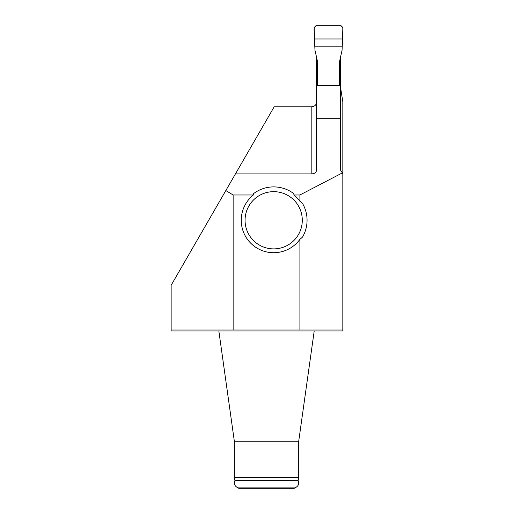 <?xml version="1.0" encoding="UTF-8"?>
<svg xmlns="http://www.w3.org/2000/svg" width="514" height="514" viewBox="0 0 514 514"><rect width="100%" height="100%" fill="white"/><g stroke="black" fill="none" stroke-linecap="round" stroke-linejoin="round"><path stroke-width="0.77" d="M316.598 56.707L316.598 169.954C316.328 172.344 314.735 173.655 311.831 173.899L235.444 173.899L274.193 106.777L311.831 106.777C314.883 106.327 316.476 104.74 316.598 102.003M340.441 56.707L340.441 85.575L316.598 85.575M340.441 86.725L342.825 101.804L342.825 330.92L171.143 330.92L171.143 285.27L225.826 190.546L233.138 194.979L233.138 329.969L299.906 329.969L299.906 239.351A32.427 32.427 0 0 1 251.295 243.745A32.427 32.427 0 0 1 253.389 194.979L233.138 194.979M340.441 85.575L340.441 169.954L342.825 173.623M340.441 118.695L316.598 118.695M293.963 194.979A32.427 32.427 0 0 1 299.906 201.205L299.906 194.979L293.963 194.979L293.77 193.617A33.384 33.384 0 0 0 253.588 193.617L253.389 194.979M171.143 329.969L233.138 329.969M342.189 173L299.906 194.979M235.444 173.899L225.826 190.546M299.906 201.205L302.528 203.48A33.384 33.384 0 0 1 302.528 237.076L299.906 239.351M299.906 329.969L342.825 329.969M285.758 194.337A28.617 28.617 0 0 0 245.172 222.787A28.617 28.617 0 0 0 290.102 243.707A28.617 28.617 0 0 0 285.758 194.337M298.718 477.262L298.114 480.667L234.93 480.667L234.333 477.262L298.718 477.262L298.718 441.205L234.333 441.205L218.835 330.92M266.522 488.3L294.278 488.3L296.327 487.118L236.716 487.118L238.766 488.3L266.522 488.3M234.333 477.262L234.333 441.205M314.774 46.189L314.183 27.608L316.091 25.7L340.949 25.7L342.857 27.608L342.266 46.189L314.774 46.189L314.986 50.314L317.549 61.68L317.549 85.575M339.491 85.575L339.491 61.68L342.054 50.314L342.266 46.189M317.549 85.099L339.491 85.099M342.825 214.891L342.825 213.04M342.234 38.968L314.806 38.968C315.48 34.785 312.024 28.135 316.091 25.7L340.949 25.7C345.022 28.135 341.559 34.785 342.234 38.968L314.806 38.968M311.831 106.777L311.831 173.899M298.718 441.205L314.215 330.92M298.114 480.667C299.264 483.301 298.673 485.454 296.327 487.118M234.93 480.667C233.78 483.301 234.378 485.454 236.716 487.118"/></g></svg>
